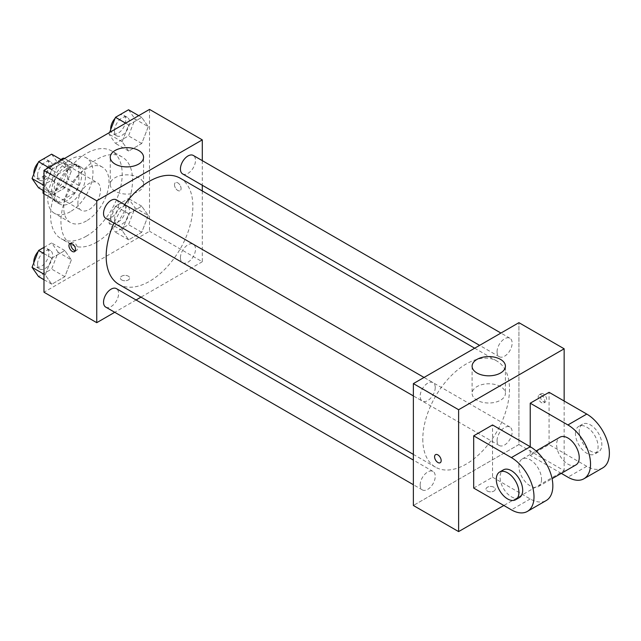 <?xml version="1.0" encoding="UTF-8"?>
<svg xmlns="http://www.w3.org/2000/svg" width="641" height="641" viewBox="0 0 641 641"><rect width="100%" height="100%" fill="white"/><g stroke="black" fill="none" stroke-linecap="round" stroke-linejoin="round"><path stroke-width="0.48" stroke-dasharray="3.21 2.4" d="M77.898 202.981A15.993 9.23 120 0 0 81.215 210.304A15.993 9.23 120 0 0 97.208 201.074A15.993 9.23 120 0 0 97.208 182.605A15.993 9.23 120 0 0 84.884 186.892A15.993 9.23 120 0 0 77.898 202.981M43.981 183.398A15.993 9.23 120 0 0 47.29 190.722A15.993 9.23 120 0 0 63.283 181.483A15.993 9.23 120 0 0 63.283 163.022A15.993 9.23 120 0 0 50.96 167.301A15.993 9.23 120 0 0 43.981 183.398M78.843 167.165L67.537 160.635L67.537 178.959A20.64 11.915 120 0 1 63.219 186.435L74.524 192.965A20.64 11.915 120 0 0 78.843 185.481L78.843 167.165A20.64 11.915 120 0 0 76.912 165.522A20.64 11.915 120 0 0 74.524 164.673L58.66 173.831L47.354 167.301L60.871 159.497M67.537 160.635A20.64 11.915 120 0 0 65.606 158.992A20.64 11.915 120 0 0 64.509 158.487M63.219 186.435L47.354 195.593A20.64 11.915 120 0 1 44.966 194.744A20.64 11.915 120 0 1 43.981 194.055M43.035 190.393L43.035 174.777A20.64 11.915 120 0 1 47.354 167.301M74.524 192.965L58.66 202.123L47.354 195.593M43.981 193.646L54.341 199.631L54.341 181.307L43.035 174.777M54.341 199.631A20.64 11.915 120 0 0 56.272 201.274A20.64 11.915 120 0 0 58.66 202.123M58.66 173.831A20.64 11.915 120 0 0 54.341 181.307M66.592 200.809A21.321 12.307 -60 0 1 55.935 201.867A21.321 12.307 -60 0 1 55.935 177.245A21.321 12.307 -60 0 1 77.257 164.929A21.321 12.307 -60 0 1 80.526 182.02A21.321 12.307 -60 0 1 66.592 200.809M70.366 202.981A21.321 12.307 120 0 0 84.291 184.191A21.321 12.307 120 0 0 81.022 167.109A21.321 12.307 120 0 0 64.589 172.822A21.321 12.307 120 0 0 55.286 194.279A21.321 12.307 120 0 0 59.701 204.038A21.321 12.307 120 0 0 70.366 202.981M74.524 164.673L64.164 158.688M78.843 185.481L67.537 178.959M70.366 211.69A31.986 18.469 -60 0 1 54.373 213.269A31.986 18.469 -60 0 1 54.373 176.339A31.986 18.469 -60 0 1 86.351 157.87A31.986 18.469 -60 0 1 91.254 183.502A31.986 18.469 -60 0 1 70.366 211.69M86.383 220.937A31.986 18.469 -60 0 1 70.39 222.523A31.986 18.469 -60 0 1 70.39 185.586A31.986 18.469 -60 0 1 102.376 167.125A31.986 18.469 -60 0 1 107.279 192.749A31.986 18.469 -60 0 1 86.383 220.937M86.383 236.168A50.639 29.238 -60 0 1 61.063 238.676A50.639 29.238 -60 0 1 61.063 180.201A50.639 29.238 -60 0 1 111.702 150.964A50.639 29.238 -60 0 1 119.466 191.547A50.639 29.238 -60 0 1 86.383 236.168M96.751 242.154A50.639 29.238 120 0 0 129.835 197.532A50.639 29.238 120 0 0 122.07 156.949A50.639 29.238 120 0 0 83.042 170.514A50.639 29.238 120 0 0 60.935 221.482A50.639 29.238 120 0 0 71.423 244.662A50.639 29.238 120 0 0 96.751 242.154M148.255 215.464L141.725 232.29L128.665 239.83L122.135 230.544L128.665 213.717L141.725 206.178L148.255 215.464L141.725 232.29L128.665 239.83L122.135 230.544L128.665 213.717L141.725 206.178L148.255 215.464L135.059 207.852L128.529 224.679L115.476 232.218L108.946 222.924L115.476 206.098L128.529 198.558L135.059 207.852M148.255 126.678L141.725 143.504L128.665 151.044L122.135 141.749L128.665 124.923L141.725 117.383L148.255 126.678L141.725 143.504L128.665 151.044L122.135 141.749L128.665 124.923L141.725 117.383L148.255 126.678L135.059 119.058L128.529 135.884L115.476 143.424L108.946 134.137L109.595 132.455M149.521 109.403L149.521 231.273L43.981 292.208M71.359 259.861L64.829 276.688L51.769 284.227L45.247 274.941L51.769 258.115L64.829 250.575L71.359 259.861L64.829 276.688L51.769 284.227L45.247 274.941L51.769 258.115L64.829 250.575L71.359 259.861L58.163 252.242L51.633 269.076L38.58 276.608M71.359 171.067L64.829 187.893L51.769 195.433L45.247 186.146L51.769 169.32L64.829 161.78L71.359 171.067L64.829 187.893L51.769 195.433L45.247 186.146L51.769 169.32L64.829 161.78L71.359 171.067L58.163 163.455L51.633 180.281L38.58 187.821M202.292 190.954L202.292 261.744L149.521 231.273M202.292 261.744L140.988 297.136M136.06 299.98L114.731 312.295M121.718 279.965A4.663 2.692 0 0 0 126.806 280.55A4.663 2.692 0 0 0 129.682 278.066A4.663 2.692 0 0 0 125.019 275.374A4.663 2.692 0 0 0 120.356 278.066A4.663 2.692 0 0 0 121.718 279.965A4.663 2.692 0 0 0 126.806 280.55A4.663 2.692 0 0 0 129.682 278.058A4.663 2.692 0 0 0 125.019 275.366A4.663 2.692 0 0 0 120.356 278.058A4.663 2.692 0 0 0 121.718 279.965M118.865 284.364A61.304 35.391 120 0 0 180.169 248.972A61.304 35.391 120 0 0 180.169 178.182M124.666 204.615A61.304 35.391 120 0 0 114.002 223.076M202.292 160.643L202.292 185.265M182.637 173.911A10.665 6.154 120 0 0 193.302 167.758A10.665 6.154 120 0 0 193.302 155.451M180.425 257.826A10.665 6.154 120 0 0 182.637 262.706A10.665 6.154 120 0 0 193.302 256.552A10.665 6.154 120 0 0 193.302 244.237A10.665 6.154 120 0 0 185.081 247.097A10.665 6.154 120 0 0 180.425 257.826M105.741 307.103A10.665 6.154 120 0 0 116.406 300.941A10.665 6.154 120 0 0 116.406 288.634M116.406 199.84A10.665 6.154 -60 0 1 118.609 204.727A10.665 6.154 -60 0 1 113.954 215.456A10.665 6.154 -60 0 1 105.741 218.309M174.488 184.76A4.663 2.692 -120 0 0 176.531 189.448A4.663 2.692 -120 0 0 180.121 190.697A4.663 2.692 -120 0 0 180.121 185.313A4.663 2.692 -120 0 0 175.458 182.621A4.663 2.692 -120 0 0 174.488 184.76A4.663 2.692 -120 0 0 176.523 189.456A4.663 2.692 -120 0 0 180.121 190.706A4.663 2.692 -120 0 0 180.121 185.313A4.663 2.692 -120 0 0 175.458 182.621A4.663 2.692 -120 0 0 174.488 184.76M71.071 243.356A4.663 2.692 60 0 1 71.816 242.458A4.663 2.692 60 0 1 75.406 243.708A4.663 2.692 60 0 1 77.449 248.404A4.663 2.692 60 0 1 76.479 250.535A4.663 2.692 60 0 1 75.326 250.735M115.124 191.274A16.658 9.615 180 0 1 110.244 184.48A16.658 9.615 180 0 1 126.902 174.857A16.658 9.615 180 0 1 143.56 184.48A16.658 9.615 180 0 1 133.28 193.366A16.658 9.615 180 0 1 115.124 191.274M422.804 439.101A61.304 35.391 120 0 0 435.495 467.169A61.304 35.391 120 0 0 496.799 431.778A61.304 35.391 120 0 0 496.799 360.987A61.304 35.391 120 0 0 449.557 377.413A61.304 35.391 120 0 0 422.804 439.101M435.239 387.525A10.665 6.154 -60 0 1 430.584 398.253A10.665 6.154 -60 0 1 422.371 401.114A10.665 6.154 -60 0 1 422.371 388.799A10.665 6.154 -60 0 1 433.028 382.645A10.665 6.154 -60 0 1 435.239 387.525M497.055 440.631A10.665 6.154 120 0 0 499.267 445.511A10.665 6.154 120 0 0 509.924 439.357A10.665 6.154 120 0 0 509.924 427.042A10.665 6.154 120 0 0 501.711 429.903A10.665 6.154 120 0 0 497.055 440.631M420.159 485.021A10.665 6.154 120 0 0 422.371 489.908A10.665 6.154 120 0 0 433.028 483.747A10.665 6.154 120 0 0 433.028 471.439A10.665 6.154 120 0 0 424.815 474.292A10.665 6.154 120 0 0 420.159 485.021M497.055 351.837A10.665 6.154 120 0 0 499.267 356.716A10.665 6.154 120 0 0 509.924 350.563A10.665 6.154 120 0 0 509.924 338.248A10.665 6.154 120 0 0 501.711 341.108A10.665 6.154 120 0 0 497.055 351.837M518.922 444.55L413.373 505.485L518.922 444.55L518.922 322.671L518.922 444.55L564.152 470.662L503.842 505.485M51.633 154.169L58.163 163.455M37.571 175.346A10.665 6.154 120 0 0 39.774 180.225A10.665 6.154 120 0 0 50.439 174.072A10.665 6.154 120 0 0 50.439 161.756A10.665 6.154 120 0 0 42.226 164.617A10.665 6.154 120 0 0 37.571 175.346M64.829 187.893L51.633 180.281M51.769 195.433L43.981 190.938M45.247 186.146L43.981 185.417M51.769 169.32L48.756 167.581M64.829 161.78L61.816 160.042M33.829 173.943A10.665 6.154 120 0 0 36.008 178.046A10.665 6.154 120 0 0 46.673 171.892A10.665 6.154 120 0 0 46.673 159.585A10.665 6.154 120 0 0 38.18 162.734M128.529 109.771L135.059 119.058M114.467 130.948A10.665 6.154 120 0 0 116.67 135.828A10.665 6.154 120 0 0 127.335 129.674A10.665 6.154 120 0 0 127.335 117.367A10.665 6.154 120 0 0 119.122 120.22A10.665 6.154 120 0 0 114.467 130.948M141.725 143.504L128.529 135.884M128.665 151.044L115.476 143.424M122.135 141.749L108.946 134.137M128.665 124.923L125.652 123.184M141.725 117.383L138.712 115.644M110.725 129.546A10.665 6.154 120 0 0 112.904 133.657A10.665 6.154 120 0 0 123.561 127.495A10.665 6.154 120 0 0 123.561 115.188A10.665 6.154 120 0 0 115.076 118.345M43.981 247.378L51.633 242.955L58.163 252.242M37.571 264.14A10.665 6.154 120 0 0 39.774 269.02A10.665 6.154 120 0 0 50.439 262.858A10.665 6.154 120 0 0 50.439 250.551A10.665 6.154 120 0 0 42.226 253.403A10.665 6.154 120 0 0 37.571 264.14M64.829 276.688L51.633 269.076M51.769 284.227L43.981 279.724M45.247 274.941L43.981 274.212M51.769 258.115L43.981 253.612M64.829 250.575L51.633 242.955M33.829 262.73A10.665 6.154 120 0 0 36.008 266.84A10.665 6.154 120 0 0 46.673 260.687A10.665 6.154 120 0 0 46.673 248.371A10.665 6.154 120 0 0 38.18 251.528M114.467 219.743A10.665 6.154 120 0 0 116.67 224.622A10.665 6.154 120 0 0 127.335 218.469A10.665 6.154 120 0 0 127.335 206.154A10.665 6.154 120 0 0 119.122 209.014A10.665 6.154 120 0 0 114.467 219.743M141.725 232.29L128.529 224.679M128.665 239.83L115.476 232.218M122.135 230.544L108.946 222.924M128.665 213.717L115.476 206.098M141.725 206.178L128.529 198.558M110.693 217.563A10.665 6.154 120 0 0 112.904 222.443A10.665 6.154 120 0 0 123.561 216.289A10.665 6.154 120 0 0 123.561 203.982A10.665 6.154 120 0 0 115.348 206.835A10.665 6.154 120 0 0 110.693 217.563M440.207 462.73L440.215 462.73A4.663 2.692 -120 0 0 440.215 457.345A4.663 2.692 -120 0 0 435.551 454.653A4.663 2.692 -120 0 0 435.543 454.653L435.551 454.653M500.541 386.595A16.658 9.615 0 0 0 482.393 384.512A16.658 9.615 0 0 0 472.105 393.398A16.658 9.615 0 0 0 488.762 403.013A16.658 9.615 0 0 0 505.42 393.398A16.658 9.615 0 0 0 500.541 386.595M543.424 393.951A4.663 2.692 -120 0 0 541.092 393.718A4.663 2.692 -120 0 0 541.092 399.103A4.663 2.692 -120 0 0 545.755 401.795A4.663 2.692 -120 0 0 546.469 398.061A4.663 2.692 -120 0 0 543.424 393.951M564.152 401.018L564.152 470.662M541.517 395.048A4.663 2.692 60 0 1 544.57 399.159A4.663 2.692 60 0 1 543.856 402.893A4.663 2.692 60 0 1 539.185 400.2A4.663 2.692 60 0 1 539.185 394.816A4.663 2.692 60 0 1 541.517 395.048M493.947 491.062A4.663 2.692 0 0 0 495.317 489.155A4.663 2.692 0 0 0 490.645 486.463A4.663 2.692 0 0 0 485.982 489.155A4.663 2.692 0 0 0 488.867 491.647A4.663 2.692 0 0 0 493.947 491.062A4.663 2.692 180 0 1 488.867 491.647A4.663 2.692 180 0 1 485.982 489.155A4.663 2.692 180 0 1 490.645 486.463A4.663 2.692 180 0 1 495.317 489.155A4.663 2.692 180 0 1 493.947 491.062M473.683 488.073L492.536 477.192L492.536 424.959M602.756 467.89A31.986 18.469 60 0 1 586.771 466.311L549.073 444.55L530.227 455.43L530.227 446.721M549.073 444.55L549.073 392.316M541.533 479.364A15.993 9.23 60 0 1 538.224 486.687A15.993 9.23 60 0 1 522.231 477.457A15.993 9.23 60 0 1 522.231 458.988A15.993 9.23 60 0 1 534.554 463.275A15.993 9.23 60 0 1 541.533 479.364M492.536 477.192L530.227 498.954A31.986 18.469 -120 0 0 546.22 500.533M575.914 464.925A15.993 9.23 60 0 1 559.922 455.687A15.993 9.23 60 0 1 559.922 437.226M561.3 473.362L530.227 455.43M519.378 497.568A15.993 9.23 60 0 1 503.385 488.338A15.993 9.23 60 0 1 503.385 469.869M575.458 433.661A15.993 9.23 60 0 1 578.775 426.345A15.993 9.23 60 0 1 594.768 435.576A15.993 9.23 60 0 1 594.768 454.044A15.993 9.23 60 0 1 582.445 449.758A15.993 9.23 60 0 1 575.458 433.661M579.232 431.489A15.993 9.23 -120 0 0 586.211 447.578A15.993 9.23 -120 0 0 598.534 451.865A15.993 9.23 -120 0 0 598.534 433.404A15.993 9.23 -120 0 0 582.541 424.166A15.993 9.23 -120 0 0 579.232 431.489M530.227 498.954L511.382 509.835M586.771 466.311L567.918 477.192M47.29 190.722L81.215 210.304M63.283 163.022L97.208 182.605M81.022 167.109L77.257 164.929M59.701 204.038L55.935 201.867M76.912 165.522L65.606 158.992M56.272 201.274L44.966 194.744M102.376 167.125L86.351 157.87M70.39 222.523L54.373 213.269M122.07 156.949L111.702 150.964M71.423 244.662L61.063 238.676M71.816 242.458L69.917 243.556M76.479 250.535L74.58 251.633M143.56 184.48L143.56 157.285M110.244 184.48L110.244 157.285M496.799 360.987L474.677 348.215M435.495 467.169L413.373 454.397M413.373 395.922L422.371 401.114M424.038 377.453L433.028 382.645M509.924 427.042L193.302 244.237M499.267 445.511L182.637 262.706M433.028 471.439L413.373 460.094M422.371 489.908L413.373 484.716M509.924 338.248L500.933 333.056M499.267 356.716L479.612 345.371M50.439 161.756L46.673 159.585M39.774 180.225L36.008 178.046M127.335 117.367L123.561 115.188M116.67 135.828L112.904 133.657M50.439 250.551L46.673 248.371M39.774 269.02L36.008 266.84M127.335 206.154L123.561 203.982M116.67 224.622L112.904 222.443M472.105 366.203L472.105 393.398M505.42 366.203L505.42 393.398M541.092 393.718L539.185 394.816M545.755 401.795L543.856 402.893M538.224 486.687L552.069 478.691M522.231 458.988L536.084 450.992M582.541 424.166L578.775 426.345M598.534 451.865L594.768 454.044"/><path stroke-width="0.96" d="M60.871 159.497L63.219 158.143A20.64 11.915 120 0 1 64.509 158.487M43.981 193.646L43.035 193.101A20.64 11.915 120 0 0 43.981 194.055M43.035 193.101L43.035 190.393M64.164 158.688L63.219 158.143M114.731 312.295L96.751 322.679L43.981 292.208L43.981 170.338L149.521 109.403L202.292 139.874L202.292 160.643M140.988 297.136L136.06 299.98M114.002 223.076A61.304 35.391 120 0 0 106.174 256.304A61.304 35.391 120 0 0 118.865 284.364L413.373 454.397M474.677 348.215L180.169 178.182A61.304 35.391 120 0 0 124.666 204.615M202.292 185.265L202.292 190.954M96.751 322.679L96.751 200.809L202.292 139.874M500.933 333.056L193.302 155.451A10.665 6.154 120 0 0 185.081 158.303A10.665 6.154 120 0 0 180.425 169.032A10.665 6.154 120 0 0 182.637 173.911L479.612 345.371M413.373 460.094L116.406 288.634A10.665 6.154 120 0 0 108.185 291.495A10.665 6.154 120 0 0 103.53 302.223A10.665 6.154 120 0 0 105.741 307.103L413.373 484.716M413.373 395.922L105.741 218.309A10.665 6.154 -60 0 1 105.741 206.001A10.665 6.154 -60 0 1 116.406 199.84L424.038 377.453M96.751 200.809L43.981 170.338M115.124 164.08A16.658 9.615 180 0 1 110.244 157.285A16.658 9.615 180 0 1 126.902 147.662A16.658 9.615 180 0 1 143.56 157.285A16.658 9.615 180 0 1 133.28 166.163A16.658 9.615 180 0 1 115.124 164.08M75.542 249.501A4.663 2.692 60 0 1 74.58 251.633A4.663 2.692 60 0 1 69.917 248.94A4.663 2.692 60 0 1 69.917 243.556A4.663 2.692 60 0 1 73.507 244.806A4.663 2.692 60 0 1 75.542 249.501M75.326 250.735A4.663 2.692 60 0 1 71.816 247.843A4.663 2.692 60 0 1 71.071 243.356M503.842 505.485L458.611 531.597L413.373 505.485L413.373 383.606L518.922 322.671L564.152 348.792L564.152 401.018M43.981 190.938L38.58 187.821L32.05 178.535L38.58 161.7L51.633 154.169L61.816 160.042M43.981 185.417L32.05 178.535M48.756 167.581L38.58 161.7M38.18 162.734A10.665 6.154 120 0 0 33.797 173.166A10.665 6.154 120 0 0 33.829 173.943M109.595 132.455L115.476 117.311L128.529 109.771L138.712 115.644M125.652 123.184L115.476 117.311M115.076 118.345A10.665 6.154 120 0 0 110.693 128.777A10.665 6.154 120 0 0 110.725 129.546M43.981 279.724L38.58 276.608L32.05 267.321L38.58 250.495L43.981 247.378M43.981 274.212L32.05 267.321M43.981 253.612L38.58 250.495M38.18 251.528A10.665 6.154 120 0 0 33.797 261.961A10.665 6.154 120 0 0 33.829 262.73M437.883 462.498A4.663 2.692 -120 0 0 440.215 462.73A4.663 2.692 60 0 1 437.875 462.498A4.663 2.692 60 0 1 434.83 458.387A4.663 2.692 60 0 1 435.543 454.653A4.663 2.692 -120 0 0 434.83 458.387A4.663 2.692 -120 0 0 437.883 462.498M435.543 454.653A4.663 2.692 60 0 1 440.207 457.345A4.663 2.692 60 0 1 440.207 462.73M458.611 531.597L458.611 409.727L413.373 383.606L518.922 322.671M413.373 505.485L413.373 383.606M500.541 359.401A16.658 9.615 180 0 1 505.42 366.203A16.658 9.615 180 0 1 488.762 375.818A16.658 9.615 180 0 1 472.105 366.203A16.658 9.615 180 0 1 482.393 357.317A16.658 9.615 180 0 1 500.541 359.401M458.611 409.727L564.152 348.792M473.683 488.073L473.683 435.84L511.382 457.602A31.986 18.469 60 0 1 532.278 485.79A31.986 18.469 60 0 1 527.375 511.414A31.986 18.469 60 0 1 511.382 509.835L473.683 488.073M527.375 511.414L546.22 500.533A31.986 18.469 -120 0 0 551.124 474.909A31.986 18.469 -120 0 0 530.227 446.721L492.536 424.959L473.683 435.84M511.382 457.602L530.227 446.721L530.227 403.197L549.073 392.316L586.771 414.078A31.986 18.469 60 0 1 607.66 442.266A31.986 18.469 60 0 1 602.756 467.89L583.911 478.771A31.986 18.469 60 0 1 567.918 477.192L561.3 473.362M536.084 450.992L559.922 437.226A15.993 9.23 60 0 1 572.253 441.513A15.993 9.23 60 0 1 579.232 457.602A15.993 9.23 60 0 1 575.914 464.925L552.069 478.691M586.771 414.078L567.918 424.959L530.227 403.197M567.918 424.959A31.986 18.469 60 0 1 588.815 453.147A31.986 18.469 60 0 1 583.911 478.771M499.611 472.04L503.385 469.869A15.993 9.23 60 0 1 515.709 474.156A15.993 9.23 60 0 1 522.687 490.245A15.993 9.23 60 0 1 519.378 497.568L515.604 499.74A15.993 9.23 60 0 1 499.611 490.509A15.993 9.23 60 0 1 499.611 472.04A15.993 9.23 60 0 1 511.935 476.327A15.993 9.23 60 0 1 518.922 492.424A15.993 9.23 60 0 1 515.604 499.74"/></g></svg>
